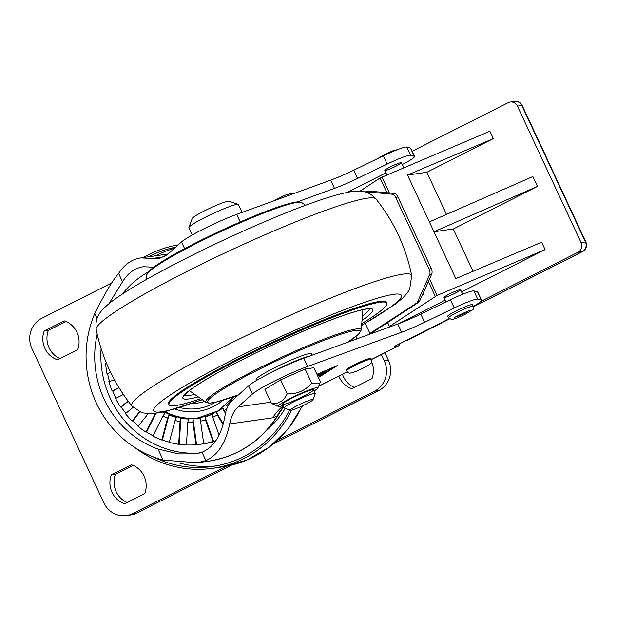 <?xml version="1.0" encoding="UTF-8"?>
<svg xmlns="http://www.w3.org/2000/svg" width="617" height="617" viewBox="0 0 617 617"><rect width="100%" height="100%" fill="white"/><g stroke="black" fill="none" stroke-linecap="round" stroke-linejoin="round"><path stroke-width="0.93" d="M97.201 334.19A96.283 91.092 81.9 0 0 157.983 449.037L178.737 453.919L195.227 453.865L202.014 452.238L205.908 460.606C217.824 455.215 225.753 442.991 229.678 423.941L272.614 417.825L277.11 416.197L280.265 411.809C263.66 439.559 239.797 456.009 208.662 461.169L197.193 462.796L163.127 460.074A105.399 99.715 -98.1 0 1 94.771 313.482C104.767 293.53 112.726 280.187 118.641 273.447L122.536 281.815L108.924 303.711M371.442 359.51L398.343 345.89A11.854 3.656 63.2 0 0 398.713 345.775A11.854 3.656 63.2 0 0 399.615 343.754M208.662 461.169A105.399 99.715 81.9 0 0 277.11 416.197A57.427 47.301 56.6 0 1 283.673 406.726M205.908 460.606L197.193 462.796M402.207 164.608A23.701 2.345 155 0 0 414.547 156.463L410.706 148.242A23.701 2.345 155 0 0 410.452 148.065L406.75 147.031A21.88 2.167 155 0 0 383.327 155.862L353.688 170.223A30.997 3.07 -25 0 1 330.666 180.149L236.704 214.369A38.285 3.795 155 0 0 181.491 241.964L167.207 254.767L158.862 258.731L140.846 257.898C131.822 259.263 124.418 264.446 118.641 273.447M398.343 345.89L394.255 346.476L449.114 318.704M473.324 306.325A23.701 2.345 155 0 0 481.63 300.332A23.701 2.345 155 0 0 481.376 300.155L477.674 299.122A21.88 2.167 155 0 0 454.251 307.952L424.604 322.313A30.997 3.07 -25 0 1 401.582 332.239L307.628 366.459A38.285 3.795 155 0 0 252.415 394.055L238.123 406.858L270.902 402.191M318.441 377.535L337.422 365.542L316.914 374.264M317.022 374.496L333.99 367.285L318.333 377.303M317.146 374.743A4.412 0.44 155 0 1 323.208 372.174L317.4 375.028L324.056 372.46A4.412 0.44 155 0 1 326.455 371.781A4.412 0.44 155 0 1 323.293 373.725A4.412 0.44 155 0 1 318.734 375.529L324.519 372.683L323.185 372.822M317.454 375.406A4.412 0.44 155 0 0 317.863 375.244L323.285 373.03M202.014 452.238C213.945 447.24 221.611 435.031 225.012 415.619C226.138 408.901 228.452 403.942 231.946 400.742L248.574 385.833L252.415 394.055M481.63 300.332L477.797 292.111A23.701 2.345 155 0 0 477.543 291.934L473.841 290.9A21.88 2.167 155 0 0 450.41 299.731L420.771 314.092A30.997 3.07 -25 0 1 397.749 324.018L303.795 358.238A38.285 3.795 155 0 0 248.574 385.833M347.525 192.296L385.941 172.853M414.547 156.463A23.701 2.345 155 0 0 414.285 156.286L410.583 155.245A21.88 2.167 155 0 0 387.16 164.083L357.521 178.444A30.997 3.07 -25 0 1 334.499 188.37L297.255 201.936M385.34 170.5A9.116 0.902 -25 0 1 384.807 170.439A9.116 0.902 -25 0 1 392.69 165.765A9.116 0.902 -25 0 1 401.335 162.734A9.116 0.902 -25 0 1 394.749 166.783A9.116 0.902 -25 0 1 385.34 170.5M229.678 423.941C231.213 416.29 234.028 410.598 238.123 406.858M153.702 267.176L143.352 266.745C134.815 268.048 127.881 273.069 122.536 281.815M196.599 444.68L196.013 444.764L192.866 422.151L193.013 418.928L196.599 444.68A87.514 82.794 -98.1 0 0 201.173 444.163L204.096 443.746A87.514 82.794 -98.1 0 0 215.472 441.255M213.582 441.356L213.004 441.433L205.476 419.93L205.021 416.868L213.582 441.356A87.514 82.794 -98.1 0 0 215.95 440.569M213.004 441.433A87.514 82.794 81.9 0 1 203.703 443.739L200.564 421.141L200.71 417.925A61.561 58.245 -98.1 0 1 193.013 418.928M201.173 444.163A87.514 82.794 -98.1 0 0 204.289 443.654L203.703 443.739M196.013 444.764A87.514 82.794 81.9 0 1 186.434 444.965L187.807 422.244L188.586 419.012A61.561 58.245 -98.1 0 1 180.835 418.303L179.269 444.194A87.514 82.794 -98.1 0 0 186.442 444.857M179.269 444.194L178.683 444.279A87.514 82.794 81.9 0 1 169.243 442.381L175.074 420.532L176.47 417.416A61.561 58.245 -98.1 0 1 168.996 415.025L162.356 439.929A87.514 82.794 -98.1 0 0 169.305 442.158M162.356 439.929L161.777 440.006A87.514 82.794 81.9 0 1 152.885 436.088L162.911 416.066L164.886 413.205A61.561 58.245 -98.1 0 1 162.934 412.195M155.908 413.475L146.607 432.054A87.514 82.794 -98.1 0 0 153.039 435.779M146.607 432.054L146.021 432.139A87.514 82.794 81.9 0 1 138.077 426.362L148.026 413.868M139.789 412.017L132.701 420.925A87.514 82.794 -98.1 0 0 138.347 426.023M132.701 420.925L132.115 421.01A87.514 82.794 81.9 0 1 125.452 413.637L133.079 407.397M128.236 401.305L121.248 407.027A87.514 82.794 -98.1 0 0 125.845 413.313M121.248 407.027L120.662 407.104A87.514 82.794 81.9 0 1 115.58 398.459L123.392 394.502M119.05 387.769L112.749 390.962A87.514 82.794 -98.1 0 0 116.073 398.212M112.749 390.962L112.163 391.047A87.514 82.794 81.9 0 1 108.877 381.499L114.577 380.057M110.744 372.629L107.574 373.439A87.514 82.794 -98.1 0 0 109.44 381.36M107.574 373.439L106.988 373.516A87.514 82.794 81.9 0 1 105.646 363.498L106.602 363.467M106.155 362.403A87.514 82.794 -98.1 0 0 106.232 363.413L105.646 363.498M161.777 440.006L167.608 418.141L168.996 415.025M178.683 444.279L180.056 421.542L180.835 418.303M205.021 416.868A61.561 58.245 -98.1 0 0 212.325 414.192L212.78 417.254A64.723 61.23 -98.1 0 0 217.331 414.994L216.312 412.21A61.561 58.245 -98.1 0 0 222.907 407.984L223.925 410.76A64.723 61.23 -98.1 0 0 226.933 408.392M227.496 407.058L226.408 405.168A61.561 58.245 -98.1 0 0 232 399.569L232.331 400.394M235.879 397.217L234.954 396.237M106.988 373.516L110.721 372.575M112.163 391.047L118.95 387.607M120.662 407.104L128.051 401.065M139.403 411.847L132.115 421.01M155.33 413.552L146.021 432.139M223.045 424.596L217.331 414.994M219.058 435.193L212.78 417.254M225.452 413.321L223.925 410.76M165.125 411.693A61.075 57.782 -98.1 0 0 198.574 417.825M204.697 401.42A46.314 43.815 81.9 0 1 192.049 403.456M216.312 412.21L223.246 423.871M226.408 405.168L227.712 406.595M235.069 396.191L236.149 396.97M285.247 408.4A97.309 92.056 81.9 0 1 266.799 430.273M179.478 463.028A111.214 105.214 -98.1 0 0 215.965 465.928M174.488 248.242A111.214 105.214 -98.1 0 0 155.831 255.762M153.109 456.842A111.214 105.214 -98.1 0 0 212.348 466.514A111.214 105.214 -98.1 0 0 289.72 409.997M175.621 247.224A111.214 105.214 -98.1 0 0 148.581 256.795M143.56 257.505A113.034 106.942 81.9 0 1 178.22 244.895M291.61 410.143A113.034 106.942 81.9 0 1 212.603 468.318A113.034 106.942 81.9 0 1 134.768 447.526M293.306 193.753A22.79 21.564 -98.1 0 0 289.859 193.954A22.79 21.564 -98.1 0 0 283.488 195.959L273.84 200.841M231.452 465.149L136.905 513.005A22.79 21.564 81.9 0 1 130.534 515.018L126.392 515.604A22.79 21.564 -98.1 0 1 103.841 502.832L31.961 348.69A22.79 21.564 -98.1 0 1 41.717 318.349L112.147 282.694M126.392 515.604A22.79 21.564 -98.1 0 0 132.763 513.599L226.269 466.267M384.923 352.754L388.432 360.282A22.79 21.564 81.9 0 1 378.676 390.623L374.534 391.209L277.403 440.384M374.534 391.209A22.79 21.564 -98.1 0 0 384.291 360.868L381.352 354.567M371.588 361.732A21.695 20.531 81.9 0 1 372.074 378.499L351.96 388.679A21.695 20.531 81.9 0 1 338.795 376.108M144.81 493.538L124.696 503.719A21.695 20.531 -98.1 0 1 111.268 474.928L131.382 464.748A21.695 20.531 -98.1 0 1 144.81 493.538M44.185 331.059L64.299 320.879A21.695 20.531 81.9 0 1 77.719 349.669L57.605 359.85A21.695 20.531 81.9 0 1 44.185 331.059L48.319 330.473L66.004 321.519M289.859 193.954L294 193.36A22.79 21.564 81.9 0 1 294.587 193.291M378.676 390.623L273.362 443.932M133.095 465.388L115.41 474.342A21.695 20.531 -98.1 0 0 127.125 502.493M60.034 358.624A21.695 20.531 81.9 0 1 48.319 330.473M354.389 387.445A21.695 20.531 81.9 0 1 342.466 374.249M111.268 474.928L115.41 474.342M473.494 306.796L582.548 251.589A7.296 2.252 -116.8 0 1 582.325 251.659L473.478 306.757M408.169 339.867L408.169 339.867A7.296 2.252 -116.8 0 1 407.937 339.936A7.296 6.903 81.9 0 1 405.901 340.576A7.296 7.296 0 0 0 408.169 339.867L449.438 318.974M389.582 326.995L387.515 322.568M412.125 151.281L508.169 102.661A7.296 6.903 -98.1 0 1 510.205 102.021A7.296 6.903 -98.1 0 1 517.424 106.109L581.06 242.574A7.296 6.903 -98.1 0 1 577.936 252.284L481.044 301.335M522.229 105.53L585.865 242.003A7.296 0.725 155 0 0 585.448 241.949L521.812 105.484A7.296 6.903 81.9 0 0 514.593 101.396A7.296 7.296 0 0 1 522.229 105.53A7.296 0.725 155 0 0 521.812 105.484L517.424 106.109M386.936 192.72L380.064 177.981L489.898 131.22L493.345 138.617L426.841 172.282L407.536 175.035L429.386 221.896L532.857 176.539L537.461 186.403L433.99 231.761L455.84 278.622L541.649 242.203L545.096 249.6L437.152 295.412L389.466 326.47L391.996 326.108M473.023 271.326L453.287 229.007L537.461 186.403M399.037 323.539L445.289 300.124M461.562 291.887L545.096 249.6M426.841 172.282L446.477 214.4M429.386 221.896L433.99 231.761L453.287 229.007M493.345 138.617L407.536 175.035M422.977 293.584L423.409 294.494L422.221 295.273M374.133 191.548L375.105 190.908L375.452 191.663M380.064 177.981L359.989 191.177M444.564 297.517A9.116 0.902 -25 0 1 444.039 297.448A9.116 0.902 -25 0 1 450.626 293.399A9.116 0.902 -25 0 1 460.035 289.682A9.116 0.902 -25 0 1 460.56 289.743A9.116 0.902 -25 0 1 453.973 293.8A9.116 0.902 -25 0 1 444.564 297.517M389.466 326.47L387.615 322.506M369.706 334.229L418.719 302.261L416.622 303.07A5.468 3.124 -111 0 0 417.47 302.022L429.633 274.827A5.468 3.124 -111 0 0 429.147 269.213L431.237 268.41A5.468 3.124 69 0 1 431.73 274.017L419.568 301.219A5.468 3.124 69 0 1 418.719 302.261M365.256 323.377L369.945 333.435L367.655 334.977M416.622 303.07L369.945 333.435M366.968 191.278A5.468 3.124 69 0 1 367.3 191.108A5.468 3.124 69 0 1 368.172 190.992L394.132 193.383A5.468 3.124 69 0 1 397.88 196.877L431.237 268.41M397.88 196.877L395.79 197.679A5.468 3.124 -111 0 0 392.034 194.193L366.074 191.802A5.468 3.124 -111 0 0 365.21 191.91A5.468 3.124 -111 0 0 365.063 191.98M395.79 197.679L429.147 269.213M473.316 306.317L472.553 304.675A13.674 1.357 155 0 0 459.588 309.225A13.674 1.357 155 0 0 447.765 316.228L448.536 317.878L451.721 319.537C452.215 319.675 456.002 318.727 465.473 314.138L472.738 309.626C473.278 309.765 473.47 308.662 473.316 306.317A13.674 1.357 155 0 0 460.351 310.868A13.674 1.357 155 0 0 448.536 317.878M346.553 370.825L346.168 369.999A13.674 1.357 -25 0 1 356.048 363.914A13.674 1.357 -25 0 1 370.169 358.346A13.674 1.357 -25 0 1 370.956 358.446L371.334 359.264A13.674 1.357 155 0 0 358.369 363.814A13.674 1.357 155 0 0 346.553 370.825C347.965 372.799 349.369 373.524 350.749 372.984C352.993 373.408 370.293 364.948 370.293 363.876C371.38 363.706 371.727 362.171 371.334 359.264M192.257 234.946L188.902 227.75A27.349 2.707 -25 0 1 188.91 227.449A27.349 2.707 -25 0 1 212.541 213.737A27.349 2.707 -25 0 1 238.239 204.451A27.349 2.707 -25 0 1 238.47 204.636L242.095 212.41M188.91 227.449L192.234 218.472A20.508 2.028 -25 0 1 209.957 208.191A20.508 2.028 -25 0 1 229.223 201.219L238.239 204.451M313.027 399.708L315.233 393.723A17.091 1.689 155 0 0 315.241 393.538A17.091 1.689 155 0 0 294.27 401.536A17.091 1.689 155 0 0 284.26 407.984A17.091 1.689 155 0 0 284.406 408.099L290.414 410.251A12.533 1.242 155 0 0 305.685 404.297A12.533 1.242 155 0 0 313.027 399.708A12.533 1.242 155 0 0 297.649 405.438A12.533 1.242 155 0 0 290.414 410.251M314.084 391.055A21.826 2.159 155 0 0 317.786 388.108A21.826 2.159 155 0 0 297.116 395.104A21.826 2.159 155 0 0 278.475 406.441A21.826 2.159 155 0 0 283.103 405.5M312.534 389.713A17.091 1.689 155 0 0 294.887 396.677A17.091 1.689 155 0 0 282.54 404.282A17.091 1.689 155 0 0 283.519 404.405A17.091 1.689 155 0 0 301.165 397.441A17.091 1.689 155 0 0 313.521 389.836A17.091 1.689 155 0 0 312.534 389.713M271.472 403.41L264.917 389.358L280.635 379.81L305.114 369.012L313.883 367.763L320.439 381.815L320.007 383.018L311.67 383.064C305.361 390.638 297.201 394.232 287.183 393.862C283.797 401.019 278.56 404.204 271.472 403.41L278.475 406.441M311.67 383.064L305.114 369.012M287.183 393.862L280.635 379.81M200.818 398.682A120.145 11.9 -25 0 1 175.93 405.516A120.145 11.9 -25 0 1 169.012 404.675L168.626 403.85A120.145 11.9 -25 0 1 255.469 350.394A120.145 11.9 -25 0 1 379.486 301.458A120.145 11.9 -25 0 1 386.404 302.299L386.79 303.124A120.145 11.9 -25 0 1 361.763 323.64M169.012 404.675A120.145 11.9 -25 0 1 255.847 351.22A120.145 11.9 -25 0 1 379.871 302.284A120.145 11.9 -25 0 1 386.79 303.124M312.194 355.184L311.516 353.734A30.541 3.023 155 0 0 309.757 353.518A30.541 3.023 155 0 0 278.236 365.958A30.541 3.023 155 0 0 256.163 379.548L256.572 380.419M318.588 386.265L347.194 371.781M164.562 256.726L152.507 258.438M184.622 248.674L181.491 241.964M272.614 417.825A57.427 54.335 81.9 0 1 283.226 405.77M94.771 313.482L97.077 318.418M157.983 449.037L163.127 460.074M199.453 453.048A96.283 91.092 81.9 0 1 101.095 348.505M122.112 294.193A96.283 91.092 81.9 0 1 148.08 272.089M215.41 441.348A87.167 82.47 81.9 0 1 213.76 441.741M164.168 411.917A61.075 57.782 -98.1 0 0 198.026 417.91A61.075 57.782 -98.1 0 0 215.102 412.526M167.608 418.141A64.723 61.23 81.9 0 1 162.911 416.066M180.056 421.542A64.723 61.23 81.9 0 1 175.074 420.532M192.866 422.151A64.723 61.23 81.9 0 1 187.807 422.244M205.476 419.93A64.723 61.23 81.9 0 1 200.564 421.141M223.022 400.24A54.612 51.666 81.9 0 1 213.474 406.541A54.612 51.666 81.9 0 1 174.919 409.04M215.364 402.299A51.782 48.99 81.9 0 1 212.325 403.981A51.782 48.99 81.9 0 1 179.755 407.559M303.795 358.238L307.628 366.459M397.749 324.018L401.582 332.239M420.771 314.092L424.604 322.313M450.41 299.731L454.251 307.952M473.841 290.9L477.674 299.122M477.543 291.934L481.376 300.155M414.285 156.286L410.452 148.065M410.583 155.245L406.75 147.031M387.16 164.083L383.327 155.862M357.521 178.444L353.688 170.223M334.499 188.37L330.666 180.149M240.237 221.943L236.704 214.369M302.083 406.048A113.034 106.942 81.9 0 1 221.727 467.015L212.603 468.318M136.905 513.005L132.763 513.599M388.432 360.282L384.291 360.868M449.4 318.95L406.865 340.09M577.936 252.284L582.325 251.659A7.296 6.903 81.9 0 0 585.448 241.949L581.06 242.574M437.152 295.412L429.501 279M389.373 192.951L381.954 177.025M435.263 296.368L428.36 281.56M429.633 274.827L431.73 274.017M419.568 301.219L417.47 302.022M366.074 191.802L368.172 190.992M394.132 193.383L392.034 194.193M468.203 311.122A7.975 0.787 -25 0 1 464.586 313.205A7.975 0.787 -25 0 1 464.254 313.374A7.975 0.787 -25 0 1 455.5 317.045M131.922 406.079C113.867 383.388 101.952 357.837 96.175 329.416A154.397 15.286 -25 0 1 186.712 271.573A154.397 15.286 -25 0 1 367.038 198.219A154.397 15.286 -25 0 1 367.262 198.188A154.397 15.286 -25 0 1 375.954 198.952C394.008 221.642 405.924 247.201 411.701 275.614A154.397 15.286 155 0 0 403.009 274.133A154.397 15.286 155 0 0 402.693 274.179A154.397 15.286 155 0 0 222.143 347.564A154.397 15.286 155 0 0 131.922 406.079L141.841 412.773L151.119 413.891L164.369 411.871L202.322 399.747M361.616 325.29A136.681 13.535 155 0 0 393.793 294.317A136.681 13.535 155 0 0 393.515 294.355A136.681 13.535 155 0 0 203.51 375.205A136.681 13.535 155 0 0 202.168 399.639M362.025 320.478A104.828 10.381 155 0 0 284.121 339.612A104.828 10.381 155 0 0 188.702 398.968A104.828 10.381 155 0 0 188.925 398.937A104.828 10.381 155 0 0 198.219 396.854M184.63 395.042A102.098 10.111 155 0 0 189.882 395.327A102.098 10.111 155 0 0 190.098 395.296A102.098 10.111 155 0 0 194.733 394.402M362.387 316.22A102.098 10.111 155 0 0 369.375 308.893M310.066 355.955A30.541 3.023 155 0 0 266.274 375.067M238.401 394.957A84.128 8.33 -25 0 1 237.684 380.596A84.128 8.33 -25 0 1 355.114 330.519A84.128 8.33 -25 0 1 355.245 330.496A84.128 8.33 -25 0 1 347.703 342.25M238.37 394.98L215.68 402.23L209.148 403.163L206.101 402.407A85.709 8.484 -25 0 1 265.395 365.033A85.709 8.484 -25 0 1 356.071 329.008A85.709 8.484 -25 0 1 356.202 328.984A85.709 8.484 -25 0 1 361.215 330.08L362.935 309.672M299.338 202.199A84.128 8.33 155 0 0 220.516 230.843A84.128 8.33 155 0 0 147.91 272.807M297.17 202.399A85.709 8.484 155 0 0 210.86 236.265A85.709 8.484 155 0 0 146.669 274.951L149.075 271.017L152.962 267.732C158.955 263.228 168.318 257.52 181.043 250.602C211.091 234.198 255.87 214.184 280.349 206.225C287.877 203.733 293.491 202.307 297.186 201.936L301.782 202.623A85.709 8.484 155 0 0 297.17 202.399M318.549 386.358L347.24 371.835M371.465 359.572L398.713 345.775M283.751 406.888L280.265 411.809M168.04 254.027L140.846 257.898M234.344 396.453L218.14 410.837L198.026 417.91M302.469 405.863L288.394 428.584L269.467 447.032L246.808 460.097L221.727 467.015M514.593 101.396L510.205 102.021M582.548 251.589A7.296 7.296 0 0 0 585.865 242.003M365.21 191.91L367.3 191.108M397.687 149.561L393.06 150.725L386.782 153.386L377.573 158.646M384.807 170.439L386.905 174.927M444.039 297.448L446.083 301.829M401.335 162.734L403.695 167.801M460.56 289.743L462.665 294.263M454.467 317.115L454.436 317.84C450.071 319.19 473.486 308.292 469.498 310.814L468.92 310.366M356.819 338.926L355.762 336.651M282.54 404.282L284.26 407.984M313.521 389.836L315.241 393.538M317.786 388.108L320.007 383.018M361.601 325.467L395.304 304.181L402.546 298.196L407.127 293.214L409.734 289.095L411.701 275.614M184.344 395.528L186.11 393.399C189.326 390.276 195.674 385.841 205.145 380.087C223.848 368.866 247.525 356.603 276.154 343.276C303.471 330.689 326.755 321.118 345.998 314.57C355.97 311.238 363.066 309.364 367.3 308.955L369.93 308.986M96.175 329.416C95.033 318.75 98.82 315.218 98.936 314.508C100.525 311.631 103.779 307.567 112.595 300.841C125.721 291.155 145.843 279.223 172.953 265.063C206.093 247.833 240.052 231.953 274.82 217.431C309.302 203.047 334.761 194.455 351.189 191.671C357.174 190.915 361.531 190.954 364.261 191.779C368.272 192.435 372.167 194.825 375.954 198.952M347.811 342.204L358.786 334.036L361.215 330.08M206.101 402.407L189.365 390.615M146.669 274.951L146.275 279.563M301.782 202.623L305.562 205.284"/></g></svg>
